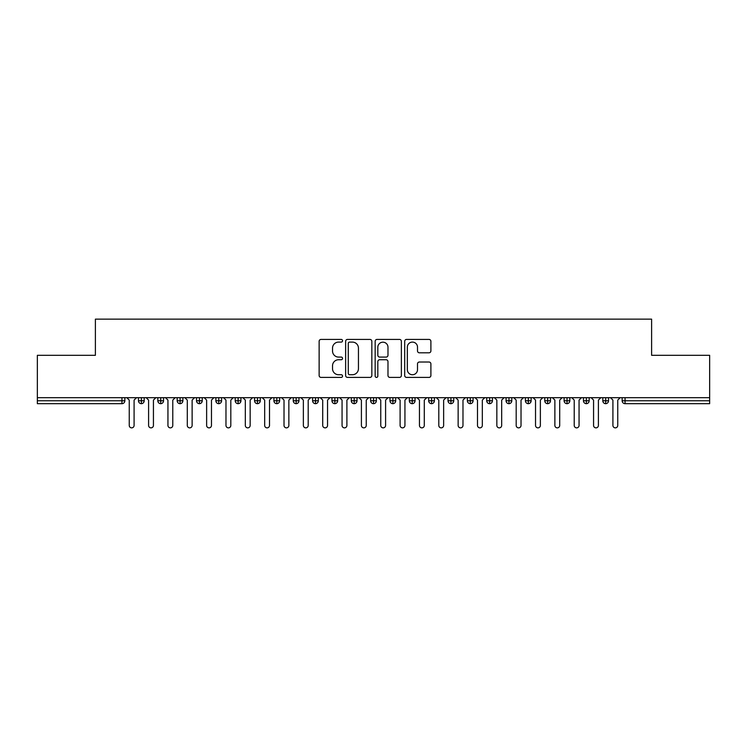 <?xml version="1.0" encoding="UTF-8"?>
<svg xmlns="http://www.w3.org/2000/svg" width="747" height="747" viewBox="0 0 747 747"><rect width="100%" height="100%" fill="white"/><g stroke="black" fill="none" stroke-linecap="round" stroke-linejoin="round"><path stroke-width="1.12" d="M342.546 340.744A1.326 1.326 0 0 0 341.22 339.418L321.042 339.418A1.896 1.896 0 0 0 319.137 341.323L319.137 375.498A1.896 1.896 0 0 0 321.042 377.403L341.22 377.403A1.326 1.326 0 0 0 342.546 376.068A1.326 1.326 0 0 0 341.22 374.742L338.606 374.742A6.079 6.079 0 0 1 332.527 368.663L332.527 365.815A6.079 6.079 0 0 1 338.606 359.737L341.22 359.737A1.326 1.326 0 0 0 342.546 358.411A1.326 1.326 0 0 0 341.22 357.085L338.606 357.085A6.079 6.079 0 0 1 332.527 351.006L332.527 348.158A6.079 6.079 0 0 1 338.606 342.079L341.22 342.079A1.326 1.326 0 0 0 342.546 340.744M429.002 352.808A1.896 1.896 0 0 0 430.898 350.913L430.898 341.323A1.896 1.896 0 0 0 429.002 339.418L406.592 339.418A1.896 1.896 0 0 0 404.687 341.323L404.687 375.498A1.896 1.896 0 0 0 406.592 377.403L429.002 377.403A1.896 1.896 0 0 0 430.898 375.498L430.898 363.92A1.896 1.896 0 0 0 429.002 362.015L419.412 362.015A1.896 1.896 0 0 0 417.508 363.92L417.508 369.662A5.08 5.08 0 0 1 412.428 374.742A5.08 5.08 0 0 1 407.348 369.662L407.348 347.159A5.08 5.08 0 0 1 412.428 342.079A5.08 5.08 0 0 1 417.508 347.159L417.508 350.913A1.896 1.896 0 0 0 419.412 352.808L429.002 352.808M37.35 397.684L709.65 397.684L709.65 355.311L651.608 355.311L651.608 319.137L95.392 319.137L95.392 355.311L37.35 355.311L37.35 400.775L121.948 400.775L121.948 397.684M371.838 341.323A1.896 1.896 0 0 0 369.942 339.418L347.532 339.418A1.896 1.896 0 0 0 345.628 341.323L345.628 375.498A1.896 1.896 0 0 0 347.532 377.403L369.942 377.403A1.896 1.896 0 0 0 371.838 375.498L371.838 341.323M377.058 339.418L399.468 339.418A1.896 1.896 0 0 1 401.372 341.323L401.372 375.498A1.896 1.896 0 0 1 399.468 377.403L389.878 377.403A1.896 1.896 0 0 1 387.982 375.498L387.982 361.641A1.896 1.896 0 0 0 386.078 359.737L379.719 359.737A1.896 1.896 0 0 0 377.823 361.641L377.823 376.068A1.326 1.326 0 0 1 376.488 377.403A1.326 1.326 0 0 1 375.162 376.068L375.162 341.323A1.896 1.896 0 0 1 377.058 339.418M124.842 397.684L124.842 400.775A2.904 2.904 0 0 1 121.948 403.679L37.35 403.679L37.35 400.775M709.65 397.684L709.65 403.679L625.052 403.679A2.904 2.904 0 0 1 622.158 400.775L622.158 397.684L622.158 400.775A2.904 2.904 0 0 0 625.052 403.679L625.052 400.775L709.65 400.775M141.388 397.684L141.388 400.775L138.484 400.775L138.484 397.684L138.484 400.775A2.904 2.904 0 0 0 141.388 403.679A2.904 2.904 0 0 0 144.19 400.784L144.19 397.684L144.19 400.775A2.904 2.904 0 0 1 141.388 403.679A2.904 2.904 0 0 1 138.484 400.775A2.904 2.904 0 0 0 141.388 403.679L141.388 400.775L144.19 400.775M121.948 403.679A2.904 2.904 0 0 0 124.842 400.775A2.904 2.904 0 0 1 121.948 403.679L121.948 400.775L124.842 400.775M160.736 397.684L160.736 400.775L157.832 400.775L157.832 397.684L157.832 400.775A2.904 2.904 0 0 0 160.736 403.679A2.904 2.904 0 0 0 163.537 400.784L163.537 397.684L163.537 400.775A2.904 2.904 0 0 1 160.736 403.679A2.904 2.904 0 0 1 157.832 400.775A2.904 2.904 0 0 0 160.736 403.679L160.736 400.775L163.537 400.775M180.083 397.684L180.083 400.775L177.179 400.775L177.179 397.684L177.179 400.775A2.904 2.904 0 0 0 180.083 403.679A2.904 2.904 0 0 0 182.884 400.784L182.884 397.684L182.884 400.775A2.904 2.904 0 0 1 180.083 403.679A2.904 2.904 0 0 1 177.179 400.775A2.904 2.904 0 0 0 180.083 403.679L180.083 400.775L182.884 400.775M199.43 397.684L199.43 403.679A2.904 2.904 0 0 1 196.526 400.775L196.526 397.684L196.526 400.775A2.904 2.904 0 0 0 199.43 403.679A2.904 2.904 0 0 0 202.232 400.784L202.232 397.684M218.778 397.684L218.778 403.679A2.904 2.904 0 0 1 215.874 400.775L215.874 397.684L215.874 400.775A2.904 2.904 0 0 0 218.778 403.679A2.904 2.904 0 0 0 221.579 400.784L221.579 397.684M238.125 397.684L238.125 400.775L235.221 400.775L235.221 397.684L235.221 400.775A2.904 2.904 0 0 0 238.125 403.679A2.904 2.904 0 0 0 240.926 400.784L240.926 397.684L240.926 400.775A2.904 2.904 0 0 1 238.125 403.679A2.904 2.904 0 0 1 235.221 400.775A2.904 2.904 0 0 0 238.125 403.679L238.125 400.775L240.926 400.775M257.472 403.679A2.904 2.904 0 0 1 254.568 400.775L254.568 397.684L254.568 400.775A2.904 2.904 0 0 0 257.472 403.679A2.904 2.904 0 0 0 260.273 400.784L260.273 397.684L260.273 400.775A2.904 2.904 0 0 1 257.472 403.679L257.472 400.775L260.273 400.775M276.81 397.684L276.81 400.775L273.916 400.775L273.916 397.684L273.916 400.775A2.904 2.904 0 0 0 276.81 403.679A2.904 2.904 0 0 0 279.621 400.784L279.621 397.684L279.621 400.775A2.904 2.904 0 0 1 276.81 403.679A2.904 2.904 0 0 1 273.916 400.775A2.904 2.904 0 0 0 276.81 403.679L276.81 400.775L279.621 400.775M296.157 397.684L296.157 403.679A2.904 2.904 0 0 1 293.263 400.775L293.263 397.684L293.263 400.775A2.904 2.904 0 0 0 296.157 403.679A2.904 2.904 0 0 0 298.968 400.784L298.968 397.684M315.505 397.684L315.505 403.679A2.904 2.904 0 0 1 312.61 400.775L312.61 397.684L312.61 400.775A2.904 2.904 0 0 0 315.505 403.679A2.904 2.904 0 0 0 318.315 400.784L318.315 397.684M334.852 397.684L334.852 403.679A2.904 2.904 0 0 1 331.957 400.775L331.957 397.684L331.957 400.775A2.904 2.904 0 0 0 334.852 403.679A2.904 2.904 0 0 0 337.663 400.784L337.663 397.684M354.199 397.684L354.199 400.775L351.295 400.775L351.295 397.684L351.295 400.775A2.904 2.904 0 0 0 354.199 403.679A2.904 2.904 0 0 0 357.01 400.784L357.01 397.684L357.01 400.775A2.904 2.904 0 0 1 354.199 403.679A2.904 2.904 0 0 1 351.295 400.775A2.904 2.904 0 0 0 354.199 403.679L354.199 400.775L357.01 400.775M373.547 397.684L373.547 400.775L370.643 400.775L370.643 397.684L370.643 400.775A2.904 2.904 0 0 0 373.547 403.679A2.904 2.904 0 0 0 376.357 400.784L376.357 397.684L376.357 400.775A2.904 2.904 0 0 1 373.547 403.679A2.904 2.904 0 0 1 370.643 400.775A2.904 2.904 0 0 0 373.547 403.679L373.547 400.775L376.357 400.775M392.894 397.684L392.894 400.775L389.99 400.775L389.99 397.684L389.99 400.775A2.904 2.904 0 0 0 392.894 403.679A2.904 2.904 0 0 0 395.705 400.784L395.705 397.684L395.705 400.775A2.904 2.904 0 0 1 392.894 403.679A2.904 2.904 0 0 1 389.99 400.775A2.904 2.904 0 0 0 392.894 403.679L392.894 400.775L395.705 400.775M412.241 397.684L412.241 403.679A2.904 2.904 0 0 1 409.337 400.775L409.337 397.684L409.337 400.775A2.904 2.904 0 0 0 412.241 403.679A2.904 2.904 0 0 0 415.043 400.784L415.043 397.684M431.589 397.684L431.589 403.679A2.904 2.904 0 0 1 428.685 400.775L428.685 397.684L428.685 400.775A2.904 2.904 0 0 0 431.589 403.679A2.904 2.904 0 0 0 434.39 400.784L434.39 397.684M450.936 397.684L450.936 400.775L448.032 400.775L448.032 397.684L448.032 400.775A2.904 2.904 0 0 0 450.936 403.679A2.904 2.904 0 0 0 453.737 400.784L453.737 397.684L453.737 400.775A2.904 2.904 0 0 1 450.936 403.679A2.904 2.904 0 0 1 448.032 400.775A2.904 2.904 0 0 0 450.936 403.679L450.936 400.775L453.737 400.775M470.283 397.684L470.283 403.679A2.904 2.904 0 0 1 467.379 400.775L467.379 397.684L467.379 400.775A2.904 2.904 0 0 0 470.283 403.679A2.904 2.904 0 0 0 473.084 400.784L473.084 397.684M489.63 397.684L489.63 403.679A2.904 2.904 0 0 1 486.727 400.775L486.727 397.684L486.727 400.775A2.904 2.904 0 0 0 489.63 403.679A2.904 2.904 0 0 0 492.432 400.784L492.432 397.684M508.978 397.684L508.978 403.679A2.904 2.904 0 0 1 506.074 400.775L506.074 397.684L506.074 400.775A2.904 2.904 0 0 0 508.978 403.679A2.904 2.904 0 0 0 511.779 400.784L511.779 397.684M528.325 397.684L528.325 403.679A2.904 2.904 0 0 1 525.421 400.775L525.421 397.684M531.126 397.684L531.126 400.775A2.904 2.904 0 0 1 528.325 403.679A2.904 2.904 0 0 0 531.126 400.784L525.421 400.775A2.904 2.904 0 0 0 528.325 403.679M547.672 397.684L547.672 403.679A2.904 2.904 0 0 1 544.768 400.775L544.768 397.684L544.768 400.775A2.904 2.904 0 0 0 547.672 403.679A2.904 2.904 0 0 0 550.474 400.784L550.474 397.684M567.02 397.684L567.02 403.679A2.904 2.904 0 0 1 564.116 400.775L564.116 397.684L564.116 400.775A2.904 2.904 0 0 0 567.02 403.679A2.904 2.904 0 0 0 569.821 400.784L569.821 397.684M586.367 397.684L586.367 403.679A2.904 2.904 0 0 1 583.463 400.775L583.463 397.684L583.463 400.775A2.904 2.904 0 0 0 586.367 403.679A2.904 2.904 0 0 0 589.168 400.784L589.168 397.684M605.705 397.684L605.705 403.679A2.904 2.904 0 0 1 602.81 400.775L602.81 397.684L602.81 400.775A2.904 2.904 0 0 0 605.705 403.679A2.904 2.904 0 0 0 608.516 400.784L608.516 397.684M257.472 397.684L257.472 400.775L254.568 400.775M349.624 342.079A1.326 1.326 0 0 0 348.289 343.405L348.289 373.416A1.326 1.326 0 0 0 349.624 374.742L352.369 374.742A6.079 6.079 0 0 0 358.448 368.663L358.448 348.158A6.079 6.079 0 0 0 352.369 342.079L349.624 342.079M387.982 347.252A5.08 5.08 0 0 0 382.903 342.173A5.08 5.08 0 0 0 377.823 347.252L377.823 355.18A1.896 1.896 0 0 0 379.719 357.085L386.078 357.085A1.896 1.896 0 0 0 387.982 355.18L387.982 347.252M129.25 425.445L129.25 400.103L129.25 425.445A2.418 2.418 0 0 0 131.668 427.863A2.418 2.418 0 0 0 134.087 425.445L134.087 400.103L134.087 425.445M136.505 397.684L134.087 400.103M129.25 400.103L126.831 397.684M148.597 425.445L148.597 400.103L148.597 425.445A2.418 2.418 0 0 0 151.015 427.863A2.418 2.418 0 0 0 153.434 425.445L153.434 400.103L153.434 425.445M167.944 425.445L167.944 400.103L167.944 425.445A2.418 2.418 0 0 0 170.363 427.863A2.418 2.418 0 0 0 172.781 425.445L172.781 400.103L172.781 425.445M187.292 425.445L187.292 400.103L187.292 425.445A2.418 2.418 0 0 0 189.71 427.863A2.418 2.418 0 0 0 192.128 425.445L192.128 400.103L192.128 425.445M206.63 425.445L206.63 400.103L206.63 425.445A2.418 2.418 0 0 0 209.048 427.863A2.418 2.418 0 0 0 211.466 425.445L211.466 400.103L211.466 425.445M155.852 397.684L153.434 400.103M148.597 400.103L146.179 397.684M175.2 397.684L172.781 400.103M167.944 400.103L165.526 397.684M194.547 397.684L192.128 400.103M187.292 400.103L184.873 397.684M213.885 397.684L211.466 400.103M206.63 400.103L204.22 397.684M225.977 425.445L225.977 400.103L225.977 425.445A2.418 2.418 0 0 0 228.395 427.863A2.418 2.418 0 0 0 230.814 425.445L230.814 400.103L230.814 425.445M233.232 397.684L230.814 400.103M225.977 400.103L223.558 397.684M245.324 425.445L245.324 400.103L245.324 425.445A2.418 2.418 0 0 0 247.743 427.863A2.418 2.418 0 0 0 250.161 425.445L250.161 400.103L250.161 425.445M264.671 425.445L264.671 400.103L264.671 425.445A2.418 2.418 0 0 0 267.09 427.863A2.418 2.418 0 0 0 269.508 425.445L269.508 400.103L269.508 425.445M284.019 425.445L284.019 400.103L284.019 425.445A2.418 2.418 0 0 0 286.437 427.863A2.418 2.418 0 0 0 288.856 425.445L288.856 400.103L288.856 425.445M303.366 425.445L303.366 400.103L303.366 425.445A2.418 2.418 0 0 0 305.784 427.863A2.418 2.418 0 0 0 308.203 425.445L308.203 400.103L308.203 425.445M252.579 397.684L250.161 400.103M245.324 400.103L242.906 397.684M271.927 397.684L269.508 400.103M264.671 400.103L262.253 397.684M291.274 397.684L288.856 400.103M284.019 400.103L281.6 397.684M310.621 397.684L308.203 400.103M303.366 400.103L300.948 397.684M322.713 425.445L322.713 400.103L322.713 425.445A2.418 2.418 0 0 0 325.132 427.863A2.418 2.418 0 0 0 327.55 425.445L327.55 400.103L327.55 425.445M342.061 425.445L342.061 400.103L342.061 425.445A2.418 2.418 0 0 0 344.479 427.863A2.418 2.418 0 0 0 346.897 425.445L346.897 400.103L346.897 425.445M361.408 425.445L361.408 400.103L361.408 425.445A2.418 2.418 0 0 0 363.826 427.863A2.418 2.418 0 0 0 366.245 425.445L366.245 400.103L366.245 425.445M380.755 425.445L380.755 400.103L380.755 425.445A2.418 2.418 0 0 0 383.174 427.863A2.418 2.418 0 0 0 385.592 425.445L385.592 400.103L385.592 425.445M400.103 425.445L400.103 400.103L400.103 425.445A2.418 2.418 0 0 0 402.521 427.863A2.418 2.418 0 0 0 404.939 425.445L404.939 400.103L404.939 425.445M329.969 397.684L327.55 400.103M322.713 400.103L320.295 397.684M349.316 397.684L346.897 400.103M342.061 400.103L339.642 397.684M368.663 397.684L366.245 400.103M361.408 400.103L358.99 397.684M388.01 397.684L385.592 400.103M380.755 400.103L378.337 397.684M407.358 397.684L404.939 400.103M400.103 400.103L397.684 397.684M419.45 425.445L419.45 400.103L419.45 425.445A2.418 2.418 0 0 0 421.868 427.863A2.418 2.418 0 0 0 424.287 425.445L424.287 400.103L424.287 425.445M426.705 397.684L424.287 400.103M419.45 400.103L417.031 397.684M438.797 425.445L438.797 400.103L438.797 425.445A2.418 2.418 0 0 0 441.216 427.863A2.418 2.418 0 0 0 443.634 425.445L443.634 400.103L443.634 425.445M446.052 397.684L443.634 400.103M438.797 400.103L436.379 397.684M458.144 425.445L458.144 400.103L458.144 425.445A2.418 2.418 0 0 0 460.563 427.863A2.418 2.418 0 0 0 462.981 425.445L462.981 400.103L462.981 425.445M465.4 397.684L462.981 400.103M458.144 400.103L455.726 397.684M477.492 425.445L477.492 400.103L477.492 425.445A2.418 2.418 0 0 0 479.91 427.863A2.418 2.418 0 0 0 482.329 425.445L482.329 400.103L482.329 425.445M484.747 397.684L482.329 400.103M477.492 400.103L475.073 397.684M496.839 425.445L496.839 400.103L496.839 425.445A2.418 2.418 0 0 0 499.257 427.863A2.418 2.418 0 0 0 501.676 425.445L501.676 400.103L501.676 425.445M504.094 397.684L501.676 400.103M496.839 400.103L494.421 397.684M516.186 425.445L516.186 400.103L516.186 425.445A2.418 2.418 0 0 0 518.605 427.863A2.418 2.418 0 0 0 521.023 425.445L521.023 400.103L521.023 425.445M523.442 397.684L521.023 400.103M516.186 400.103L513.768 397.684M535.534 425.445L535.534 400.103L535.534 425.445A2.418 2.418 0 0 0 537.952 427.863A2.418 2.418 0 0 0 540.37 425.445L540.37 400.103L540.37 425.445M542.78 397.684L540.37 400.103M535.534 400.103L533.115 397.684M554.872 425.445L554.872 400.103L554.872 425.445A2.418 2.418 0 0 0 557.29 427.863A2.418 2.418 0 0 0 559.708 425.445L559.708 400.103L559.708 425.445M562.127 397.684L559.708 400.103M554.872 400.103L552.453 397.684M574.219 425.445L574.219 400.103L574.219 425.445A2.418 2.418 0 0 0 576.637 427.863A2.418 2.418 0 0 0 579.056 425.445L579.056 400.103L579.056 425.445M581.474 397.684L579.056 400.103M574.219 400.103L571.8 397.684M593.566 425.445L593.566 400.103L593.566 425.445A2.418 2.418 0 0 0 595.985 427.863A2.418 2.418 0 0 0 598.403 425.445L598.403 400.103L598.403 425.445M600.821 397.684L598.403 400.103M593.566 400.103L591.148 397.684M612.913 425.445L612.913 400.103L612.913 425.445A2.418 2.418 0 0 0 615.332 427.863A2.418 2.418 0 0 0 617.75 425.445L617.75 400.103L617.75 425.445M620.169 397.684L617.75 400.103M612.913 400.103L610.495 397.684M625.052 397.684L625.052 400.775L622.158 400.775A2.904 2.904 0 0 0 625.052 403.679M196.526 400.775A2.904 2.904 0 0 0 199.43 403.679A2.904 2.904 0 0 0 202.232 400.784L196.526 400.775M215.874 400.775A2.904 2.904 0 0 0 218.778 403.679A2.904 2.904 0 0 0 221.579 400.784L215.874 400.775M293.263 400.775A2.904 2.904 0 0 0 296.157 403.679A2.904 2.904 0 0 0 298.968 400.784L293.263 400.775M312.61 400.775A2.904 2.904 0 0 0 315.505 403.679A2.904 2.904 0 0 0 318.315 400.784L312.61 400.775M331.957 400.775A2.904 2.904 0 0 0 334.852 403.679A2.904 2.904 0 0 0 337.663 400.784L331.957 400.775M409.337 400.775A2.904 2.904 0 0 0 412.241 403.679A2.904 2.904 0 0 0 415.043 400.784L409.337 400.775M428.685 400.775A2.904 2.904 0 0 0 431.589 403.679A2.904 2.904 0 0 0 434.39 400.784L428.685 400.775M467.379 400.775L473.084 400.775A2.904 2.904 0 0 1 470.283 403.679M486.727 400.775A2.904 2.904 0 0 0 489.63 403.679A2.904 2.904 0 0 0 492.432 400.784L486.727 400.775M506.074 400.775A2.904 2.904 0 0 0 508.978 403.679A2.904 2.904 0 0 0 511.779 400.784L506.074 400.775M544.768 400.775L550.474 400.775A2.904 2.904 0 0 1 547.672 403.679M564.116 400.775L569.821 400.775A2.904 2.904 0 0 1 567.02 403.679M583.463 400.775A2.904 2.904 0 0 0 586.367 403.679A2.904 2.904 0 0 0 589.168 400.784L583.463 400.775M602.81 400.775A2.904 2.904 0 0 0 605.705 403.679A2.904 2.904 0 0 0 608.516 400.784L602.81 400.775"/></g></svg>
